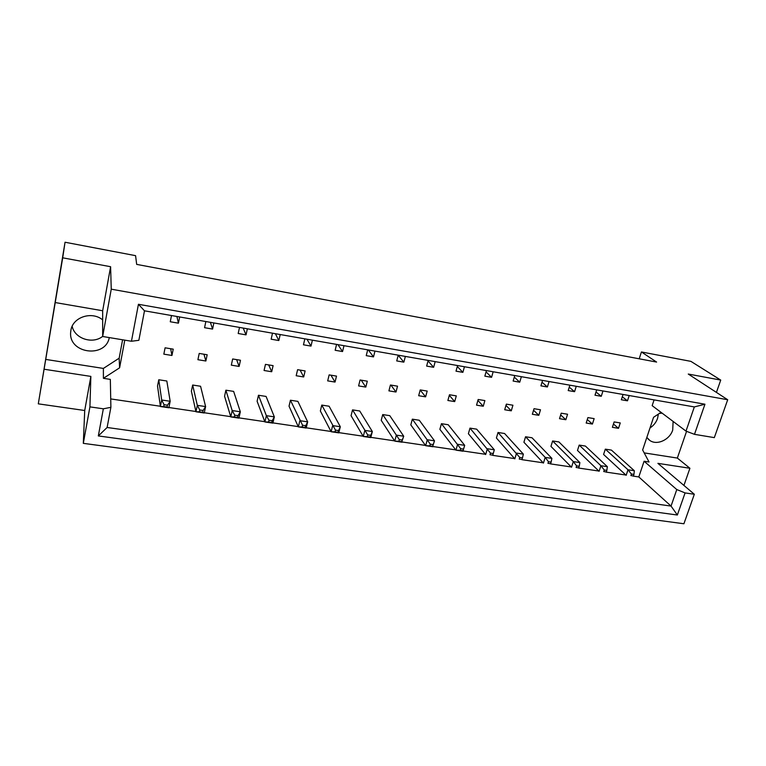 <?xml version="1.0" encoding="UTF-8"?>
<svg xmlns="http://www.w3.org/2000/svg" width="766" height="766" viewBox="0 0 766 766"><rect width="100%" height="100%" fill="white"/><g stroke="black" fill="none" stroke-linecap="round" stroke-linejoin="round"><path stroke-width="1.15" d="M102.673 336.36C92.667 344.489 74.771 338.744 72.157 326.335M109.289 337.586C105.497 358.612 68.279 353.595 70.683 332.071L70.884 330.433C72.588 317.124 91.92 310.776 102.673 319.91M658.358 414.1L657.554 418.428C656.136 422.42 653.628 425.59 650.018 427.935M673.113 421.415L672.711 430.071C669.714 439.78 657.094 445.601 649.941 440.536L646.83 437.453M62.697 257.816L55.229 302.551L102.673 310.747L110.601 266.712L62.697 257.816L65.043 242.238L38.3 403.845L84.72 410.499L90.857 376.403L89.919 406.87L103.343 408.814L110.888 407.311L107.116 427.485L671.045 506.077L676.79 489.56L685.082 492.921L677.345 515.02L98.326 435.931L103.343 408.814M207.174 354.763L199.217 353.442L197.915 359.704L205.863 361.006L207.174 354.763M205.843 321.538L204.57 327.695L212.575 329.074L213.858 322.936M202.722 412.29L204.254 412.998L205.614 406.583L200.568 386.255L192.659 385.03L191.376 391.177L195.962 411.773L197.312 405.338L205.614 406.583L203.105 410.48L199.773 409.992L199.39 411.802L202.722 412.29L203.105 410.48M167.093 407.024L168.855 407.771L170.176 401.279L166.825 381.008L158.763 379.764L157.528 385.987L160.391 406.526L161.693 400.005L170.176 401.279L167.467 405.195L164.058 404.687L163.694 406.526L167.093 407.024L167.467 405.195M173.221 349.152L165.092 347.812L163.838 354.151L171.948 355.472L173.221 349.152M171.498 315.535L170.263 321.758L178.43 323.166L179.675 316.961M110.888 407.311L110.333 379.39L103.4 378.327L119.601 367.814L124.781 340.152M661.029 412.328L653.58 417.279L642.636 449.977L649.032 461.994L644.091 461.237L638.806 476.94L632.994 476.079M625.87 475.025L605.963 472.086M598.811 471.033L578.435 468.016M571.254 466.963L550.4 463.88M543.18 462.808L521.828 459.657M514.58 458.585L492.71 455.358M485.433 454.276L463.076 450.973M455.732 449.891L432.924 446.521M425.456 445.419L402.179 441.982M394.586 440.862L370.821 437.348M363.103 436.208L338.85 432.627M330.998 431.469L306.228 427.801M298.242 426.624L272.945 422.889M264.825 421.683L238.973 417.872M230.71 416.647L204.302 412.75M195.895 411.505L168.913 407.522M160.353 406.248L110.716 398.923M654.078 399.9L652.163 405.664L685.991 431.114L694.331 406.928L144.487 310.814L138.857 340.305L131.446 341.253L138.435 304.284L704.95 404.218L694.484 434.341L714.324 437.625L727.7 399.747L111.252 289.175L102.673 336.494L131.446 341.253M237.623 417.451L238.925 418.121L240.333 411.773L233.64 391.397L225.884 390.191L224.562 396.281L230.796 416.915L232.194 410.557L240.333 411.773L238.015 415.66L234.75 415.182L234.358 416.963L237.623 417.451L238.015 415.66M271.796 422.497L272.887 423.129L274.333 416.867L266.08 396.434L258.468 395.256L257.108 401.269L264.921 421.961L266.367 415.67L274.333 416.867L272.208 420.735L269.01 420.256L268.598 422.028L271.796 422.497L272.208 420.735M305.289 427.447L306.17 428.05L307.664 421.846L297.888 401.384L290.429 400.225L289.031 406.171L298.367 426.892L299.851 420.678L307.664 421.846L305.711 425.705L302.57 425.235L302.149 426.988L305.289 427.447L305.711 425.705M338.103 432.302L338.783 432.867L340.315 426.739L329.102 406.229L321.777 405.09L320.351 410.978L331.142 431.737L332.664 425.59L340.315 426.739L338.534 430.578L335.46 430.119L335.029 431.842L338.103 432.302L338.534 430.578M370.275 437.051L370.763 437.587L372.333 431.526L359.723 410.988L352.542 409.877L351.067 415.699L363.266 436.476L364.827 430.406L372.333 431.526L370.715 435.347L367.699 434.906L367.259 436.61L370.275 437.051L370.715 435.347M401.805 441.714L403.72 436.218L389.77 415.66L382.722 414.569L381.219 420.333L394.758 441.13L396.357 435.117L403.72 436.218L402.265 440.029L399.306 439.588L398.856 441.283L401.805 441.714L402.265 440.029M432.733 446.291L434.504 440.823L419.27 420.247L412.347 419.165L410.815 424.871L425.647 445.688L427.284 439.741L434.504 440.823L433.192 444.615L430.3 444.184L429.831 445.86L432.733 446.291L433.192 444.615M463.057 450.772L464.694 445.343L448.225 424.747L441.436 423.684L439.866 429.333L455.942 450.159L457.608 444.28L464.694 445.343L463.526 449.115L460.692 448.694L460.222 450.351L463.057 450.772L463.526 449.115M494.309 449.776L476.653 429.161L469.989 428.127L468.39 433.709L485.663 454.554L487.358 448.732L494.309 449.776L493.285 453.529L490.499 453.118L490.02 454.755L492.806 455.167L493.285 453.529M523.36 454.123L504.574 433.499L498.024 432.484L496.406 438.008L514.819 458.853L516.552 453.099L523.36 454.123L522.479 457.867L519.75 457.455L519.262 459.073L521.991 459.476L522.479 457.867M551.884 458.384L531.997 437.759L525.562 436.764L523.915 442.241L543.439 463.085L545.191 457.388L551.884 458.384L551.127 462.118L548.446 461.716L547.949 463.315L550.639 463.717L551.127 462.118M579.872 462.578L558.941 441.953L552.621 440.967L550.946 446.387L571.522 467.231L573.303 461.592L579.872 462.578L579.249 466.283L576.616 465.891L576.109 467.48L578.742 467.863L579.249 466.283M607.352 466.685L585.406 446.061L579.192 445.094L577.497 450.465L599.098 471.301L600.908 465.718L607.352 466.685L606.844 470.381L604.259 469.998L603.752 471.559L606.337 471.942L606.844 470.381M634.334 470.726L611.412 450.102L605.312 449.154L603.589 454.468L626.167 475.303L628.005 469.778L634.334 470.726L633.951 474.403L631.404 474.02L630.887 475.571L633.425 475.954L633.951 474.403M239.509 327.427L238.188 333.507L246.03 334.857L247.361 328.796M272.505 333.191L271.145 339.204L278.834 340.535L280.203 334.541M304.858 338.85L303.46 344.796L310.996 346.098L312.404 340.171M336.58 344.394L335.154 350.273L342.546 351.546L343.991 345.686M367.699 349.832L366.234 355.644L373.492 356.899L374.967 351.106M398.224 355.165L396.731 360.92L403.845 362.155L405.358 356.42M428.175 360.403L426.643 366.091L433.633 367.297L435.174 361.629M457.57 365.545L456.009 371.175L462.865 372.353L464.435 366.742M486.429 370.591L484.84 376.154L491.571 377.322L493.16 371.769M514.752 375.541L513.134 381.047L519.741 382.196L521.368 376.7M542.558 380.405L540.92 385.853L547.403 386.974L549.059 381.535M569.875 385.174L568.2 390.574L574.577 391.675L576.252 386.294M596.695 389.865L595 395.208L601.262 396.29L602.966 390.957M623.045 394.471L621.331 399.756L627.478 400.819L629.202 395.543M239.116 366.426L240.467 360.25L232.663 358.967L231.322 365.152L239.116 366.426L236.627 359.618M271.71 371.74L273.108 365.641L265.457 364.377L264.069 370.495L271.71 371.74L268.665 364.903M303.681 376.958L305.117 370.926L297.61 369.681L296.183 375.733L303.681 376.958L300.1 370.093M335.039 382.071L336.504 376.106L329.15 374.89L327.685 380.874L335.039 382.071L330.931 375.187M365.803 387.089L367.307 381.19L360.087 379.993L358.593 385.911L365.803 387.089L361.198 380.175M395.993 392.02L397.525 386.179L390.44 385.001L388.908 390.861L395.993 392.02L390.899 385.078M425.618 396.845L427.189 391.072L420.228 389.923L418.667 395.716L425.618 396.845L420.189 390.057M454.698 401.595L456.297 395.878L449.47 394.749L447.88 400.484L454.698 401.595L449.307 395.323M483.25 406.248L484.878 400.589L478.166 399.488L476.548 405.157L483.25 406.248L477.898 400.436M511.276 410.825L512.933 405.224L506.355 404.132L504.698 409.753L511.276 410.825L505.981 405.396M538.814 415.316L540.49 409.772L534.026 408.699L532.351 414.262L538.814 415.316L533.567 410.231M565.854 419.73L567.558 414.234L561.21 413.19L559.506 418.686L565.854 419.73L560.664 414.942M592.415 424.058L594.148 418.629L587.905 417.594L586.182 423.043L592.415 424.058L587.292 419.538M618.516 428.318L620.269 422.937L614.14 421.922L612.388 427.313L618.516 428.318L613.451 424.038M683.923 485.433L689.917 468.265L657.889 463.353L694.331 494.262L683.914 523.762L83.312 443.351L89.919 406.87M55.229 302.551L44.083 369.231L90.857 376.403M44.083 369.231L38.3 403.845M694.331 494.262L685.082 492.921M716.421 392.403L720.729 380.08L688.261 374.047L727.7 399.747M84.72 410.499L83.312 443.351M102.673 310.747L102.673 336.494M110.601 266.712L111.252 289.175M720.729 380.08L690.913 361.37L641.429 351.958L639.208 358.804M644.187 452.888L677.345 458.068L686.566 431.325M677.345 458.068L689.917 468.265M641.429 351.958L656.596 362.069L136.674 264.385L135.582 255.662L65.043 242.238M638.806 476.94L671.045 506.077L677.345 515.02M45.615 359.398L103.381 368.427L103.4 378.327M694.484 434.341L685.991 431.114M644.091 461.237L676.79 489.56M659.44 413.391L662.13 413.161M103.381 368.427L119.161 358.191L122.598 339.788M119.161 358.191L119.601 367.814M178.43 323.166L176.898 316.482M171.948 355.472L170.665 348.731M212.575 329.074L210.372 322.333M246.03 334.857L243.186 328.068M278.834 340.535L275.377 333.689M310.996 346.098L306.946 339.214M342.546 351.546L337.921 344.623M373.492 356.899L368.322 349.938M403.845 362.155L398.215 355.233M433.633 367.297L428.031 360.958M462.865 372.353L457.312 366.493M491.571 377.322L486.056 371.874M519.741 382.196L514.292 377.102M547.403 386.974L542.022 382.196M574.577 391.675L569.253 387.175M601.262 396.29L596.005 392.029M627.478 400.819L622.298 396.788M205.863 361.006L203.967 354.227M98.326 435.931L107.116 427.485M138.435 304.284L144.487 310.814M704.95 404.218L694.331 406.928M164.058 404.687L161.693 400.005L158.763 379.764M163.694 406.526L160.391 406.526L168.855 407.771M199.773 409.992L197.312 405.338L192.659 385.03M199.39 411.802L195.962 411.773L204.254 412.998M234.75 415.182L232.194 410.557L225.884 390.191M234.358 416.963L230.796 416.915L238.925 418.121M302.57 425.235L290.429 400.225M302.149 426.988L298.367 426.892L306.17 428.05M367.699 434.906L352.542 409.877M367.259 436.61L363.266 436.476L370.763 437.587M430.3 444.184L412.347 419.165M429.831 445.86L425.647 445.688L432.857 446.75M269.01 420.256L266.367 415.67L258.468 395.256M268.598 422.028L264.921 421.961L272.887 423.129M335.46 430.119L321.777 405.09M335.029 431.842L331.142 431.737L338.783 432.867M399.306 439.588L382.722 414.569M398.856 441.283L394.758 441.13L402.112 442.212M460.692 448.694L441.436 423.684M460.222 450.351L455.942 450.159L463.018 451.203M490.02 454.755L492.806 455.167M490.499 453.118L469.989 428.127M547.949 463.315L550.639 463.717M548.446 461.716L545.191 457.388L525.562 436.764M603.752 471.559L606.337 471.942M604.259 469.998L600.908 465.718L579.192 445.094M519.262 459.073L521.991 459.476M519.75 457.455L498.024 432.484M576.109 467.48L578.742 467.863M576.616 465.891L573.303 461.592L552.621 440.967M630.887 475.571L633.425 475.954M631.404 474.02L628.005 469.778L605.312 449.154M70.683 332.071L70.759 331.314M649.941 440.536L648.132 439.062"/></g></svg>
